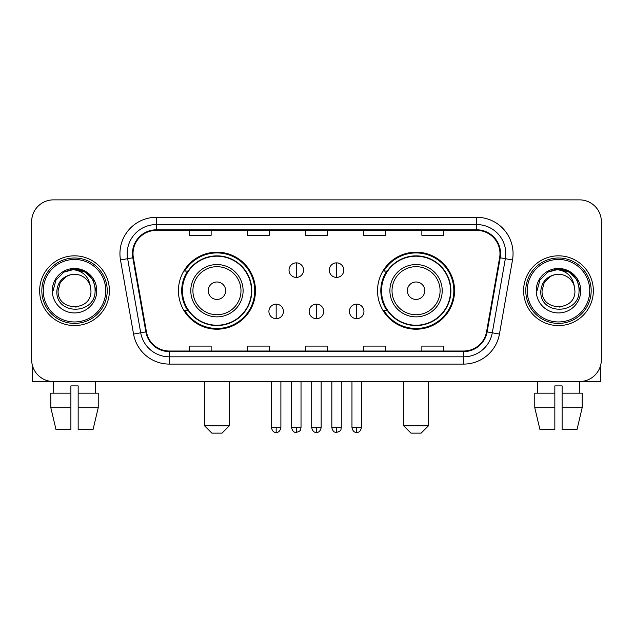 <?xml version="1.0" encoding="UTF-8"?>
<svg xmlns="http://www.w3.org/2000/svg" width="633" height="633" viewBox="0 0 633 633"><rect width="100%" height="100%" fill="white"/><g stroke="black" fill="none" stroke-linecap="round" stroke-linejoin="round"><path stroke-width="0.95" d="M377.537 290.705A38.51 38.51 0 0 0 416.055 329.215A38.51 38.51 0 0 0 454.565 290.705A38.51 38.51 0 0 0 416.055 252.187A38.51 38.51 0 0 0 377.537 290.705M178.435 290.705A38.51 38.51 0 0 0 216.945 329.215A38.51 38.51 0 0 0 255.463 290.705A38.51 38.51 0 0 0 216.945 252.187A38.51 38.51 0 0 0 178.435 290.705M187.669 310.32A35.242 35.242 0 0 1 187.669 271.082M386.779 310.32A35.242 35.242 0 0 1 386.779 271.082M31.65 221.669L31.65 359.734A21.799 21.799 0 0 0 53.449 381.533L579.551 381.533A21.799 21.799 0 0 0 601.35 359.734L601.35 221.669A21.799 21.799 0 0 0 579.551 199.87L53.449 199.87A21.799 21.799 0 0 0 31.65 221.669L31.65 359.734M39.642 290.705A34.878 34.878 0 0 0 74.52 325.584A34.878 34.878 0 0 0 109.406 290.705A34.878 34.878 0 0 0 74.52 255.827A34.878 34.878 0 0 0 39.642 290.705A34.878 34.878 0 0 0 74.52 325.584A34.878 34.878 0 0 0 109.406 290.705A34.878 34.878 0 0 0 74.52 255.827A34.878 34.878 0 0 0 39.642 290.705M523.594 290.705A34.878 34.878 0 0 0 558.48 325.584A34.878 34.878 0 0 0 593.358 290.705A34.878 34.878 0 0 0 558.48 255.827A34.878 34.878 0 0 0 523.594 290.705A34.878 34.878 0 0 0 558.48 325.584A34.878 34.878 0 0 0 593.358 290.705A34.878 34.878 0 0 0 558.48 255.827A34.878 34.878 0 0 0 523.594 290.705M133.017 253.643A23.255 23.255 0 0 1 156.272 230.388L476.728 230.388A23.255 23.255 0 0 1 499.627 257.678L486.555 331.803A23.255 23.255 0 0 1 463.657 351.014L169.343 351.014A23.255 23.255 0 0 1 146.445 331.803L133.373 257.678A23.255 23.255 0 0 1 133.017 253.643M132.439 253.643A23.832 23.832 0 0 0 132.803 257.781L145.867 331.906A23.832 23.832 0 0 0 169.343 351.6L463.657 351.6A23.832 23.832 0 0 0 487.133 331.906L500.197 257.781A23.832 23.832 0 0 0 476.728 229.811L156.272 229.811A23.832 23.832 0 0 0 132.439 253.643M120.492 259.949A36.334 36.334 0 0 1 156.272 217.309L476.728 217.309A36.334 36.334 0 0 1 512.508 259.949L499.437 334.074A36.334 36.334 0 0 1 463.657 364.094L169.343 364.094A36.334 36.334 0 0 1 133.563 334.074L120.492 259.949L127.644 258.691A29.063 29.063 0 0 1 156.272 224.58L476.728 224.58A29.063 29.063 0 0 1 505.356 258.691L492.284 332.808A29.063 29.063 0 0 1 463.657 356.83L169.343 356.83A29.063 29.063 0 0 1 140.716 332.808L127.644 258.691A29.063 29.063 0 0 1 127.209 253.643M579.551 199.87L53.449 199.87M53.765 393.164L53.449 381.533L579.551 381.533L579.235 393.164M601.35 359.734L601.35 221.669M487.133 331.906L492.284 332.808L505.356 258.691L512.508 259.949M305.597 230.388L305.597 235.31L327.403 235.31L327.403 230.388M247.471 230.388L247.471 235.31L269.27 235.31L269.27 230.388M189.338 230.388L189.338 235.31L211.137 235.31L211.137 230.388M363.73 230.388L363.73 235.31L385.529 235.31L385.529 230.388M421.863 230.388L421.863 235.31L443.662 235.31L443.662 230.388M327.403 351.014L327.403 346.093L305.597 346.093L305.597 351.014M269.27 351.014L269.27 346.093L247.471 346.093L247.471 351.014M211.137 351.014L211.137 346.093L189.338 346.093L189.338 351.014M385.529 351.014L385.529 346.093L363.73 346.093L363.73 351.014M443.662 351.014L443.662 346.093L421.863 346.093L421.863 351.014M32.378 365.32L32.378 381.533L116.67 381.533M50.822 393.164L50.822 407.699L55.981 429.498L50.822 407.699L50.822 393.164L70.888 393.164L70.888 385.893L78.16 385.893L78.16 393.164L98.226 393.164L98.226 407.699L93.067 429.498L98.226 407.699L78.16 407.699L78.16 393.164M95.599 381.533L95.282 393.164M70.888 393.164L70.888 429.498L55.981 429.498M50.822 407.699L70.888 407.699M93.067 429.498L78.16 429.498L78.16 407.699M105.766 290.705A31.246 31.246 0 0 0 74.52 259.459A31.246 31.246 0 0 0 43.273 290.705A31.246 31.246 0 0 0 74.52 321.952A31.246 31.246 0 0 0 105.766 290.705M107.222 290.705A32.702 32.702 0 0 0 74.52 258.003A32.702 32.702 0 0 0 41.825 290.705A32.702 32.702 0 0 0 74.52 323.4A32.702 32.702 0 0 0 107.222 290.705M90.946 290.705C91.951 311.887 57.097 311.887 58.101 290.705L60.301 282.492L66.315 276.479L70.445 274.793C62.311 277.009 57.785 282.31 56.883 290.705C55.134 315.685 95.82 315.044 95.077 290.705C95.203 283.813 92.647 278.109 87.409 273.598C82.638 270.117 77.337 268.756 71.505 269.5C82.243 270.346 88.525 275.964 90.353 286.338L90.946 290.705C91.951 311.887 57.097 311.887 58.101 290.705L60.301 282.492L66.315 276.479L70.445 274.793L66.315 276.479L60.301 282.492L58.101 290.705L60.301 282.492L66.315 276.479L70.445 274.793L66.315 276.479L60.301 282.492L58.101 290.705L60.301 282.492L66.315 276.479L70.445 274.793L66.315 276.479L60.301 282.492L58.101 290.705L60.301 282.492L66.315 276.479L70.445 274.793L66.315 276.479L60.301 282.492L58.101 290.705C57.097 311.887 91.951 311.887 90.946 290.705C91.951 311.887 57.097 311.887 58.101 290.705C57.097 311.887 91.951 311.887 90.946 290.705C91.951 311.887 57.097 311.887 58.101 290.705C57.097 311.887 91.951 311.887 90.946 290.705L90.353 286.338A16.426 16.426 0 0 0 70.445 274.793M52.286 290.705A22.234 22.234 0 0 0 74.52 312.939A22.234 22.234 0 0 0 96.762 290.705A22.234 22.234 0 0 0 74.52 268.471A22.234 22.234 0 0 0 52.286 290.705M76.205 307.037L75.683 307.084M71.505 269.5L63.814 272.158L55.973 279.992L53.109 290.705L55.973 279.992L63.814 272.158L74.52 269.286L85.233 272.158L93.075 279.992L95.939 290.705L93.075 279.992L85.233 272.158L74.52 269.286L63.814 272.158L55.973 279.992L53.109 290.705L55.973 279.992L63.814 272.158L74.52 269.286L85.233 272.158L93.075 279.992L95.939 290.705L93.075 279.992L85.233 272.158L74.52 269.286L63.814 272.158L55.973 279.992L53.109 290.705L55.973 279.992L63.814 272.158L74.52 269.286L85.233 272.158L93.075 279.992L95.939 290.705M222.033 433.13L211.865 433.13L204.594 425.859L229.304 425.859L222.033 433.13M225.665 290.705A8.72 8.72 0 0 0 216.945 281.986A8.72 8.72 0 0 0 208.225 290.705A8.72 8.72 0 0 0 216.945 299.425A8.72 8.72 0 0 0 225.665 290.705M243.104 290.705A26.159 26.159 0 0 0 216.945 264.547A26.159 26.159 0 0 0 190.786 290.705A26.159 26.159 0 0 0 216.945 316.864A26.159 26.159 0 0 0 243.104 290.705A26.159 26.159 0 0 1 216.945 316.864A26.159 26.159 0 0 1 190.786 290.705M251.467 290.705A34.514 34.514 0 0 0 216.945 256.191A34.514 34.514 0 0 0 182.431 290.705A34.514 34.514 0 0 0 216.945 325.22A34.514 34.514 0 0 0 251.467 290.705M254.735 290.705A37.79 37.79 0 0 1 184.654 310.32L188.159 310.32A34.839 34.839 0 0 0 240.002 316.832A34.839 34.839 0 0 0 240.002 264.578A34.839 34.839 0 0 0 188.159 271.082L184.654 271.082A37.79 37.79 0 0 1 254.735 290.705M421.135 433.13L410.967 433.13L403.696 425.859L428.406 425.859L421.135 433.13M424.775 290.705A8.72 8.72 0 0 0 416.055 281.986A8.72 8.72 0 0 0 407.335 290.705A8.72 8.72 0 0 0 416.055 299.425A8.72 8.72 0 0 0 424.775 290.705M442.214 290.705A26.159 26.159 0 0 0 416.055 264.547A26.159 26.159 0 0 0 389.896 290.705A26.159 26.159 0 0 0 416.055 316.864A26.159 26.159 0 0 0 442.214 290.705A26.159 26.159 0 0 1 416.055 316.864A26.159 26.159 0 0 1 389.896 290.705M450.569 290.705A34.514 34.514 0 0 0 416.055 256.191A34.514 34.514 0 0 0 381.533 290.705A34.514 34.514 0 0 0 416.055 325.22A34.514 34.514 0 0 0 450.569 290.705M453.837 290.705A37.79 37.79 0 0 1 383.756 310.32L387.261 310.32A34.839 34.839 0 0 0 439.104 316.832A34.839 34.839 0 0 0 439.104 264.578A34.839 34.839 0 0 0 387.261 271.082L383.756 271.082A37.79 37.79 0 0 1 453.837 290.705M296.299 262.869A7.264 7.264 0 0 0 289.036 270.141A7.264 7.264 0 0 0 296.299 277.404A7.264 7.264 0 0 0 303.563 270.141A7.264 7.264 0 0 0 296.299 262.869L296.299 277.404A7.264 7.264 0 0 0 303.563 270.141A7.264 7.264 0 0 0 296.299 262.869M336.558 262.869A7.264 7.264 0 0 0 329.287 270.141A7.264 7.264 0 0 0 336.558 277.404A7.264 7.264 0 0 0 343.822 270.141A7.264 7.264 0 0 0 336.558 262.869L336.558 277.404A7.264 7.264 0 0 0 343.822 270.141A7.264 7.264 0 0 0 336.558 262.869M276.17 304.149A7.264 7.264 0 0 0 268.906 311.412A7.264 7.264 0 0 0 276.17 318.684A7.264 7.264 0 0 0 283.434 311.412A7.264 7.264 0 0 0 276.17 304.149L276.17 318.684A7.264 7.264 0 0 0 283.434 311.412A7.264 7.264 0 0 0 276.17 304.149M316.429 304.149A7.264 7.264 0 0 0 309.157 311.412A7.264 7.264 0 0 0 316.429 318.684A7.264 7.264 0 0 0 323.692 311.412A7.264 7.264 0 0 0 316.429 304.149L316.429 318.684A7.264 7.264 0 0 0 323.692 311.412A7.264 7.264 0 0 0 316.429 304.149M356.688 304.149A7.264 7.264 0 0 0 349.416 311.412A7.264 7.264 0 0 0 356.688 318.684A7.264 7.264 0 0 0 363.951 311.412A7.264 7.264 0 0 0 356.688 304.149L356.688 318.684A7.264 7.264 0 0 0 363.951 311.412A7.264 7.264 0 0 0 356.688 304.149M600.622 365.32L600.622 381.533L516.33 381.533M554.84 393.164L554.84 407.699L534.774 407.699L539.933 429.498L534.774 407.699L534.774 393.164L554.84 393.164L554.84 385.893L562.112 385.893L562.112 393.164L582.178 393.164L582.178 407.699L577.019 429.498L582.178 407.699L562.112 407.699L562.112 393.164L562.112 429.498L577.019 429.498M554.84 407.699L554.84 429.498L539.933 429.498M537.401 381.533L537.718 393.164M589.727 290.705A31.246 31.246 0 0 0 558.48 259.459A31.246 31.246 0 0 0 527.234 290.705A31.246 31.246 0 0 0 558.48 321.952A31.246 31.246 0 0 0 589.727 290.705M591.175 290.705A32.702 32.702 0 0 0 558.48 258.003A32.702 32.702 0 0 0 525.778 290.705A32.702 32.702 0 0 0 558.48 323.4A32.702 32.702 0 0 0 591.175 290.705M574.899 290.705C575.903 311.887 541.049 311.887 542.054 290.705L544.253 282.492L550.267 276.479L554.405 274.793C546.263 277.009 541.745 282.31 540.835 290.705C539.087 315.685 579.773 315.044 579.029 290.705C579.155 283.813 576.6 278.109 571.362 273.598C566.59 270.117 561.289 268.756 555.457 269.5C566.195 270.346 572.477 275.964 574.305 286.338L574.899 290.705C575.903 311.887 541.049 311.887 542.054 290.705L544.253 282.492L550.267 276.479L554.405 274.793L550.267 276.479L544.253 282.492L542.054 290.705L544.253 282.492L550.267 276.479L554.405 274.793L550.267 276.479L544.253 282.492L542.054 290.705L544.253 282.492L550.267 276.479L554.405 274.793L550.267 276.479L544.253 282.492L542.054 290.705L544.253 282.492L550.267 276.479L554.405 274.793A16.426 16.426 0 0 1 574.305 286.338L574.899 290.705C575.903 311.887 541.049 311.887 542.054 290.705C541.049 311.887 575.903 311.887 574.899 290.705L574.305 286.338M536.238 290.705A22.234 22.234 0 0 0 558.48 312.939A22.234 22.234 0 0 0 580.714 290.705A22.234 22.234 0 0 0 558.48 268.471A22.234 22.234 0 0 0 536.238 290.705M560.158 307.037L559.643 307.084M555.457 269.5L547.767 272.158L539.925 279.992L537.061 290.705L539.925 279.992L547.767 272.158L558.48 269.286L569.186 272.158L577.027 279.992L579.891 290.705L577.027 279.992L569.186 272.158L558.48 269.286L547.767 272.158L539.925 279.992L537.061 290.705L539.925 279.992L547.767 272.158L558.48 269.286L569.186 272.158L577.027 279.992L579.891 290.705L577.027 279.992L569.186 272.158M537.061 290.705L539.925 279.992L547.767 272.158L558.48 269.286L569.186 272.158L577.027 279.992L579.891 290.705L577.027 279.992L569.186 272.158L558.48 269.286L547.767 272.158L539.925 279.992L537.061 290.705L539.925 279.992L547.767 272.158L558.48 269.286L569.186 272.158L577.027 279.992L579.891 290.705L577.027 279.992L569.186 272.158L558.48 269.286L547.767 272.158L539.925 279.992L537.061 290.705L539.925 279.992L547.767 272.158L558.48 269.286L569.186 272.158L577.027 279.992L579.891 290.705L577.027 279.992L569.186 272.158L558.48 269.286L547.767 272.158L539.925 279.992L537.061 290.705L539.925 279.992L547.767 272.158L558.48 269.286L569.186 272.158L577.027 279.992L579.891 290.705L577.027 279.992L569.186 272.158L558.48 269.286L547.767 272.158L539.925 279.992L537.061 290.705L539.925 279.992L547.767 272.158L558.48 269.286L569.186 272.158L577.027 279.992L579.891 290.705M476.728 217.309L476.728 229.811M127.644 258.691L132.803 257.781M169.343 364.094L169.343 351.6M463.657 351.6L463.657 364.094M133.563 334.074L145.867 331.906M500.197 257.781L505.356 258.691M156.272 217.309L156.272 229.811M492.284 332.808L499.437 334.074M240.983 290.705A24.03 24.03 0 0 0 216.945 266.675A24.03 24.03 0 0 0 192.915 290.705A24.03 24.03 0 0 0 216.945 314.736A24.03 24.03 0 0 0 240.983 290.705M440.085 290.705A24.03 24.03 0 0 0 416.055 266.675A24.03 24.03 0 0 0 392.017 290.705A24.03 24.03 0 0 0 416.055 314.736A24.03 24.03 0 0 0 440.085 290.705M296.299 427.679L291.576 427.679C292.399 431.049 293.973 432.624 296.299 432.402L296.299 427.679L301.023 427.679L301.023 381.533M336.558 427.679L331.834 427.679C332.657 431.049 334.232 432.624 336.558 432.402L336.558 427.679L341.282 427.679L341.282 381.533M276.17 427.679L271.446 427.679C272.269 431.049 273.844 432.624 276.17 432.402L276.17 427.679L280.894 427.679L280.894 381.533M316.429 427.679L311.705 427.679C312.528 431.049 314.103 432.624 316.429 432.402L316.429 427.679L321.153 427.679L321.153 381.533M356.688 427.679L351.964 427.679C352.787 431.049 354.361 432.624 356.688 432.402L356.688 427.679L361.411 427.679L361.411 381.533M229.304 381.533L229.304 425.859M204.594 381.533L204.594 425.859M428.406 381.533L428.406 425.859M403.696 381.533L403.696 425.859M291.576 427.679L291.576 381.533M301.023 427.679C300.359 429.142 302.028 430.804 296.299 432.402M331.834 427.679L331.834 381.533M341.282 427.679C340.609 429.142 342.287 430.804 336.558 432.402M271.446 427.679L271.446 381.533M280.894 427.679C280.071 431.049 278.496 432.624 276.17 432.402M311.705 427.679L311.705 381.533M321.153 427.679C320.33 431.049 318.755 432.624 316.429 432.402M351.964 427.679L351.964 381.533M361.411 427.679C360.581 431.049 359.006 432.624 356.688 432.402"/></g></svg>
